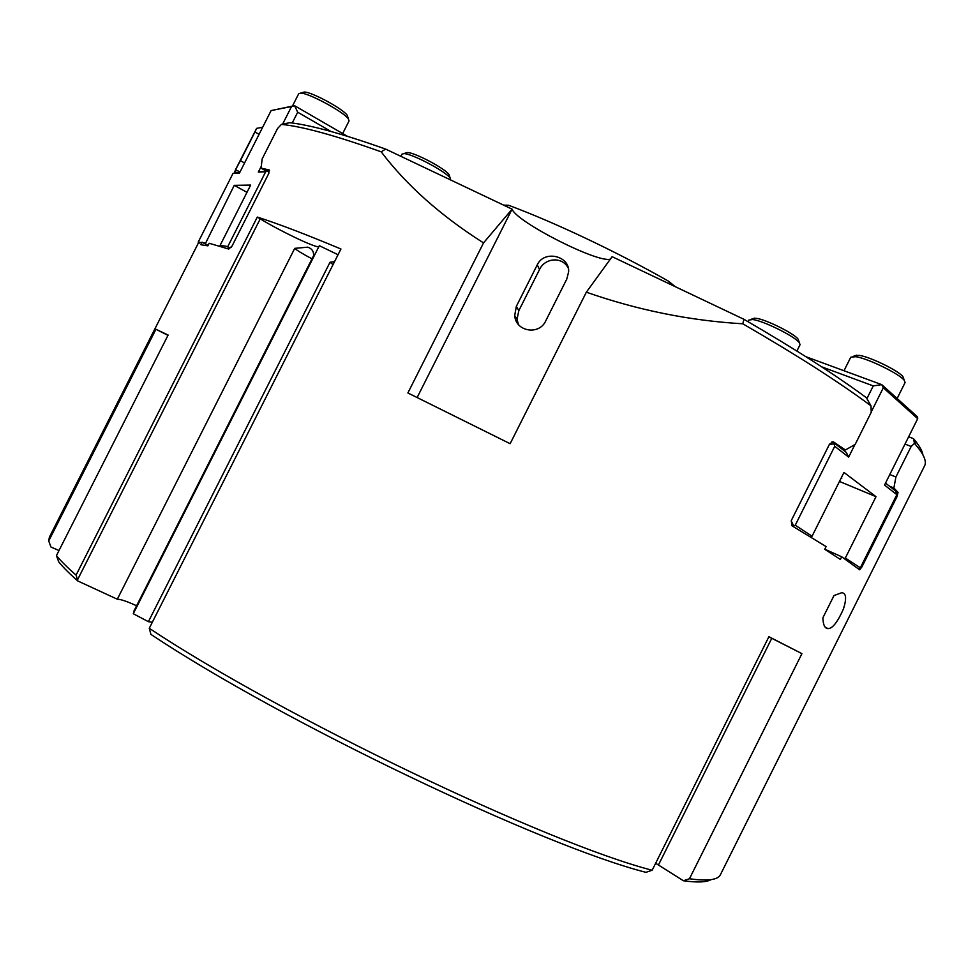 <?xml version="1.0" encoding="UTF-8"?>
<svg xmlns="http://www.w3.org/2000/svg" width="974" height="974" viewBox="0 0 974 974"><rect width="100%" height="100%" fill="white"/><g stroke="black" fill="none" stroke-linecap="round" stroke-linejoin="round"><path stroke-width="1.46" d="M568.256 268.118C562.229 256.04 544.673 257.964 539.499 269.591L518.838 310.621L517.036 319.265L518.375 324.415M537.271 264.831C544.21 249.697 569.827 255.906 568.633 271.722L566.831 278.99L545.83 320.702C539.401 335.604 515.696 331.817 514.698 315.515L516.317 306.42L537.271 264.831L539.499 269.591M834 595.552L841.646 592.74C846.199 592.971 846.796 598.377 843.447 608.969C837.616 622.106 832.453 628.656 827.985 628.62C824.771 628.413 823.079 624.797 822.908 617.747L834 595.552M134.254 611.83L133.864 611.185L313.543 255.748C313.932 251.56 312.021 248.699 307.784 247.165L294.732 248.358L117.306 599.217L77.823 580.979L76.094 575.098L257.319 217.068C278.065 223.716 305.933 234.357 340.937 249.003L149.278 628.291L150.921 634.391C281.936 721.746 542.25 845.907 645.932 872.339L652.154 870.245C547.595 843.387 282.083 716.608 149.278 628.291M318.754 246.848C313.713 247.116 279.94 230.923 260.228 218.846L257.319 217.068M334.545 261.653L330.028 262.25L148.401 621.68L133.28 613.742L319.338 245.692L338.039 254.725M294.732 248.358C297.033 250.464 302.792 253.958 311.997 258.816M136.603 605.779C127.107 601.408 120.679 599.217 117.306 599.217M76.094 575.098C67.486 567.623 60.936 561.121 56.443 555.594L58.732 561.888C63.14 567.331 69.495 573.698 77.823 580.979M58.988 550.553L50.94 547.011L48.724 540.947L49.406 537.112L198.209 243.366L202.178 242.222L208.095 245.375M652.154 870.245L768.912 636.704L801.931 653.651L689.458 878.755L683.407 880.752C697.08 882.663 706.272 882.298 710.983 879.656M683.407 880.752L655.648 863.256M152.358 622.191L148.401 621.68M330.028 262.25L333.047 264.599M871.012 405.854L866.349 397.696C835.729 375.039 794.918 348.899 743.905 319.289L742.785 323.794C796.805 355.06 839.551 382.405 871.012 405.854L871.231 412.306L855.184 444.4L845.42 449.976L840.757 448.101M262.663 127.265L256.612 128.373L254.957 132.001L259.084 134.339M48.724 540.947L155.937 329.273L168.125 335.044L56.443 555.594M905.004 444.083L911.153 446.482L914.464 443.377L915.694 444.789C923.912 454.493 926.871 461.518 924.582 465.852L720.456 874.615C718.021 879.948 707.696 881.324 689.458 878.755M911.153 446.482L895.91 476.992L889.798 474.521M889.396 486.148L893.889 487.986L895.91 476.992M893.889 487.986L898.04 492.418L897.005 496.643L861.893 566.941L859.652 569.802L841.694 556.787L840.367 559.441L824.735 549.299L826.086 546.584L791.862 525.716L791.302 520.554L829.483 444.217L832.88 441.77L833.707 442.062L845.42 449.976M742.785 323.794C689.75 320.677 637.605 310.134 586.348 292.188L510.132 443.706L407.887 392.96L483.53 242.903C440.808 215.79 406.706 185.437 381.199 151.847L385.631 149.083C342.519 133.791 310.536 125.001 289.668 122.7L281.413 124.392C302.403 126.425 335.665 135.581 381.199 151.847M265.756 170.742L261.093 168.137L262.164 158.908L277.529 128.556L281.413 124.392M261.093 168.137L269.238 169.963L268.69 173.64L232.043 246.045L228.72 249.052L209.167 243.269L207.864 245.838L200.912 244.73L202.178 242.222M234.308 172.909L235.598 169.634L239.969 172.057M244.571 162.987L240.432 160.673L235.598 169.634M240.432 160.673L254.957 132.001M235.294 170.158L256.612 128.373M483.53 242.903L512.081 209.154C516.561 222.06 598.109 263.479 610.381 259.096M385.631 149.083L512.081 209.154L417.152 397.502M801.931 653.651L768.851 636.813M922.926 454.882C922.281 450.731 919.139 445.313 913.502 438.653L914.464 443.377M824.783 549.19L841.694 556.787M586.348 292.188L612.135 256.686L743.905 319.289M913.502 438.653L908.657 436.778M167.966 335.348L155.937 329.273M505.348 205.952L508.538 205.246L503.631 205.137M508.538 205.246C554.863 222.462 617.358 252.071 668.614 281.255L670.416 284.371M675.274 286.685L668.614 281.255M205.258 243.865L234.247 185.34L246.982 192.341M234.247 185.34L250.659 185.072L220.124 245.375L220.428 246.349M261.3 166.225L258.329 172.094L265.683 171.741L227.806 246.544L220.124 245.375M200.06 242.331L198.246 242.051L233.054 173.335L239.482 173.019L271.113 110.573L291.543 106.519L282.618 124.136M205.003 243.086L203.31 242.818M227.806 246.544L228.622 249.015M198.44 243.037L198.246 242.051M347.389 136.275L294.55 105.679L291.543 106.519M292.237 123.016L297.703 112.217L294.55 105.679L271.113 110.573M297.703 112.217L331.05 131.49M265.683 171.741L269.469 170.596M269.457 170.56L258.329 172.094M268.921 173.153L267.972 171.12M228.427 247.92L231.362 247.177M239.969 172.069L233.054 173.335M810.478 536.881L812.06 536.224L843.959 472.439L876.003 496.667L845.347 558.017L844.19 558.479M876.003 496.667L839.454 481.436M841.049 478.246L841.853 478.112L841.475 477.406M871.219 411.965L883.308 387.774L917.691 418.698L884.538 485.064L896.859 494.658L860.322 567.818L845.347 558.017M812.06 536.224L795.247 525.217L834.73 446.287L848.646 457.11L854.929 444.546M860.322 567.818L858.204 568.755M792.726 526.228L795.247 525.217M821.618 366.808L873.264 385.911L866.897 398.646M917.691 418.698L917.569 416.945L881.75 384.645L873.264 385.911M883.308 387.774L881.75 384.645L805.936 356.728M896.859 494.658L895.69 491.066L885.512 483.104M848.646 457.11L846.284 452.423L833.549 442.464L834.73 446.287M833.549 442.464L832.015 441.843M833.537 443.901L829.324 444.546M791.156 520.859L793.518 525.497M748.044 321.688L748.86 320.056L752.646 319.533C763.19 320.641 795.186 336.541 799.386 342.751L800.056 344.711L796.89 351.042M798.753 340.949L798.132 339.183C794.346 333.546 765.637 319.289 756.104 318.291L752.683 318.766M843.995 370.741L850.777 357.202L855.756 356.691C867.712 358.31 899.733 373.943 904.298 380.408L905.077 382.599L897.127 398.512M903.677 378.679L902.959 376.695C898.832 370.838 870.099 356.813 859.299 355.364L854.795 355.827M400.862 156.315L401.945 154.196L403.735 153.624C411.381 153.235 446.129 171.558 450.171 178.096L450.694 179.995M449.538 176.184L449.014 174.553C445.362 168.624 414.181 152.163 407.242 152.528L405.622 153.028M292.431 106.093L298.714 93.699L300.625 93.114C308.648 92.847 344.236 112.132 348.436 118.998L349.057 120.934L342.678 133.548M347.815 117.075L347.255 115.334C343.445 109.1 311.51 91.787 304.241 92.043L302.512 92.554M516.317 306.42L518.838 310.621M77.494 579.883L260.228 218.846M658.448 864.985L771.651 638.542M861.893 566.941L860.967 566.527M897.005 496.643L896.068 496.253M898.04 492.418L895.934 491.553M833.707 442.062L833.001 441.782M234.856 171.558L236.28 172.349M514.698 315.527L517.036 319.265M827.973 628.62L825.282 627.219M913.515 438.714L915.694 444.789M754.473 318.169L750.844 319.387M798.132 339.183L799.386 342.751M856.84 355.133L853.029 356.423M902.959 376.695L904.298 380.408M407.242 152.528L403.735 153.624M449.014 174.553L450.171 178.096M304.241 92.043L300.625 93.114M347.255 115.334L348.436 118.998"/></g></svg>
